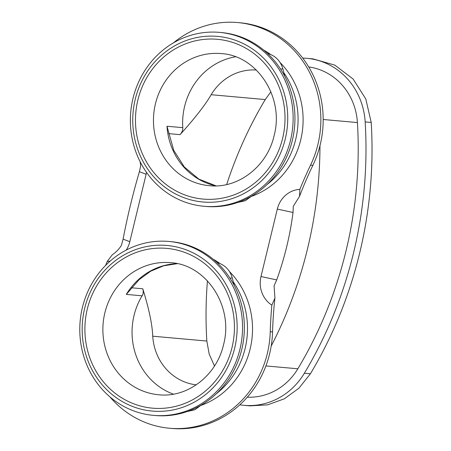<?xml version="1.0" encoding="UTF-8"?>
<svg xmlns="http://www.w3.org/2000/svg" width="451" height="451" viewBox="0 0 451 451"><rect width="100%" height="100%" fill="white"/><g stroke="black" fill="none" stroke-linecap="round" stroke-linejoin="round"><path stroke-width="0.68" d="M319.973 145.679A411.893 383.756 95.1 0 1 271.192 346.08M299.87 189.364L299.526 196.354L293.291 206.287L293.026 212.466C290.066 235.478 284.626 257.961 276.711 279.913L274.078 285.703L274.924 298.043L271.863 305.13A25.995 24.219 -84.9 0 1 260.994 276.531L277.314 209.089A25.995 24.219 95.1 0 1 299.87 189.364A387.2 360.749 95.1 0 1 310.547 165.139A98.696 91.959 -84.9 0 0 237.649 22.55A98.696 91.959 -84.9 0 0 173.398 42.89M273.007 321.135L272.708 327.387M110.196 261.078A25.995 24.219 95.1 0 1 107.253 261.428L112.226 254.854C116.273 252.008 119.357 248.789 121.482 245.192L123.089 239.131C127.47 216.243 132.91 193.761 139.41 171.684L140.695 165.776L140.12 161.706M139.41 171.684L146.124 174.261A25.995 24.219 -84.9 0 0 146.513 172.367M109.858 396.818A98.696 91.959 -84.9 0 0 169.475 428.241A98.696 91.959 -84.9 0 0 270.239 331.75A387.2 360.749 95.1 0 1 271.863 305.13M107.253 261.428A387.2 360.749 95.1 0 1 105.641 265.368M146.124 174.261L129.809 241.708A25.995 24.219 95.1 0 1 126.229 250.079M201.022 405.41A79.652 74.212 95.1 0 0 250.136 349.012A79.652 74.212 -84.9 0 0 229.52 271.637M219.97 263.508A79.652 74.212 -84.9 0 0 213.131 259.178M251.607 196.326A79.652 74.212 95.1 0 0 300.716 139.934A79.652 74.212 -84.9 0 0 280.099 62.559M270.555 54.424A79.652 74.212 -84.9 0 0 263.711 50.095M274.924 298.043A387.2 360.749 -84.9 0 0 272.551 331.959A98.696 91.959 -84.9 0 1 171.792 428.45L169.475 428.241M237.649 22.55L239.96 22.759A98.696 91.959 -84.9 0 1 312.859 165.348A387.2 360.749 -84.9 0 0 299.526 196.354M216.317 393.751A79.652 74.212 95.1 0 0 245.107 348.567A79.652 74.212 -84.9 0 0 233.285 281.841M168.95 241.454L170.76 241.618A87.302 81.338 95.1 0 1 183.472 243.856A87.302 81.338 95.1 0 1 243.123 342.692A87.302 81.338 95.1 0 1 155.2 415.523L153.391 415.36A87.302 81.338 -84.9 0 0 241.308 342.529A87.302 81.338 -84.9 0 0 181.663 243.698A87.302 81.338 -84.9 0 0 168.95 241.454A87.302 81.338 -84.9 0 0 81.028 314.285A87.302 81.338 -84.9 0 0 140.678 413.122A87.302 81.338 -84.9 0 0 153.391 415.36M179.177 247.605A83.131 77.448 -84.9 0 0 84.658 308.36A83.131 77.448 -84.9 0 0 140.148 408.939A83.131 77.448 -84.9 0 0 234.661 348.183A83.131 77.448 -84.9 0 0 179.177 247.605M173.421 394.146A66.308 61.781 95.1 0 1 134.037 315.452A66.308 61.781 -84.9 0 1 142.093 295.811C143.311 293.951 143.542 291.611 142.787 288.792C148.977 308.76 152.297 324.562 152.737 336.198A53.105 49.475 -84.9 0 0 196.247 384.844M177.198 263.666A66.308 61.781 95.1 0 0 126.303 294.396L139.1 279.682L150.69 271.203L163.634 265.797L177.254 263.683M270.888 91.795L265.25 99.558A395.769 368.732 -84.9 0 0 226.684 184.532M207.437 280.849A395.769 368.732 -84.9 0 0 206.829 341.041L209.179 354.052L214.484 365.998M256.292 70.012A53.105 49.475 -84.9 0 0 211.158 94.716C205.515 104.576 195.159 117.88 180.079 134.64L168.747 133.626M302.739 58.111A69.228 64.499 95.1 0 1 306.945 58.337L312.977 58.878L334.777 65.102L353.133 79.038L365.8 98.972L371.212 122.452A411.893 383.756 95.1 0 1 310.412 373.772L298.945 388.193L284.316 398.819L267.612 404.857L250.057 405.866L244.025 405.325A69.228 64.499 95.1 0 1 239.842 404.801M306.945 58.337A69.228 64.499 95.1 0 1 365.175 121.911A411.893 383.756 95.1 0 1 304.374 373.231A69.228 64.499 95.1 0 1 244.025 405.325M247.295 397.184A60.885 56.73 -84.9 0 0 297.846 368.788A403.549 375.987 -84.9 0 0 357.417 122.559A60.885 56.73 -84.9 0 0 308.715 66.928M235.478 56.803A66.308 61.781 -84.9 0 0 184.617 106.368A66.308 61.781 95.1 0 0 182.773 127.661C183.005 129.894 182.103 132.222 180.079 134.64M216.091 185.88L198.88 179.12L184.307 166.955L173.765 150.397L166.983 126.246L182.773 127.661M190.728 199.855A83.131 77.448 -84.9 0 0 285.241 139.1A83.131 77.448 -84.9 0 0 229.756 38.527A83.131 77.448 -84.9 0 0 135.244 99.282A83.131 77.448 -84.9 0 0 190.728 199.855M191.258 204.038A87.302 81.338 -84.9 0 0 203.97 206.276A87.302 81.338 -84.9 0 0 291.893 133.451A87.302 81.338 -84.9 0 0 232.248 34.614A87.302 81.338 -84.9 0 0 219.53 32.376A87.302 81.338 -84.9 0 0 131.613 105.201A87.302 81.338 -84.9 0 0 191.258 204.038M219.53 32.376L221.34 32.534A87.302 81.338 95.1 0 1 234.058 34.778A87.302 81.338 95.1 0 1 293.702 133.609A87.302 81.338 95.1 0 1 205.786 206.44L203.97 206.276M283.865 72.758A79.652 74.212 -84.9 0 1 295.687 139.483A79.652 74.212 95.1 0 1 266.896 184.668M276.711 279.913L260.994 276.531M129.809 241.708L123.089 239.131M270.239 331.75L272.551 331.959M277.314 209.089L293.026 212.466M312.859 165.348L310.547 165.139M87.297 309.059A80.21 74.731 95.1 0 1 178.489 250.44A80.21 74.731 95.1 0 1 232.028 347.484A80.21 74.731 95.1 0 1 140.83 406.103A80.21 74.731 95.1 0 1 87.297 309.059M104.863 312.842A66.308 61.781 95.1 0 1 170.596 262.679C206.017 264.393 234.013 306.144 223.544 344.665C216.531 375.908 187.092 397.985 158.78 394.766A66.308 61.781 95.1 0 1 104.863 312.842M126.303 294.396L142.093 295.811M131.681 287.8L142.787 288.792M152.737 336.198L206.829 341.041M211.158 94.716L265.25 99.558M304.374 373.231L310.412 373.772M365.175 121.911L371.212 122.452M323.175 119.492L357.417 122.559M265.898 365.93L297.846 368.788M216.035 185.88A66.308 61.781 95.1 0 1 166.983 126.246M209.365 185.688A66.308 61.781 95.1 0 1 155.448 103.758A66.308 61.781 95.1 0 1 221.182 53.596C256.602 55.31 284.592 97.061 274.129 135.582C267.11 166.831 237.677 188.907 209.365 185.688M137.876 99.981A80.21 74.731 95.1 0 1 229.074 41.357A80.21 74.731 95.1 0 1 282.608 138.401A80.21 74.731 95.1 0 1 191.416 197.025A80.21 74.731 95.1 0 1 137.876 99.981M284.778 76.304L282.907 69.042A4.172 0.541 165.5 0 0 282.614 68.924A4.172 0.541 165.5 0 0 280.612 69.138M268.029 53.568A4.172 1.494 104.9 0 0 267.939 53.534A4.172 1.494 104.9 0 0 267.849 53.517A4.172 1.494 104.9 0 0 267.623 53.539M217.45 262.651A4.172 1.494 104.9 0 0 217.359 262.617A4.172 1.494 104.9 0 0 217.264 262.6A4.172 1.494 104.9 0 0 217.038 262.623M216.903 262.499L217.359 262.617C224.981 264.917 229.965 270.087 232.321 278.12A4.172 0.541 165.5 0 0 232.034 278.008A4.172 0.541 165.5 0 0 230.033 278.216M282.907 69.042C280.55 61.003 275.561 55.839 267.939 53.534L267.488 53.415M237.536 202.538L245.412 200.678L252.092 195.819M186.951 411.622L194.832 409.762L201.507 404.902M232.321 278.12L234.199 285.382"/></g></svg>
